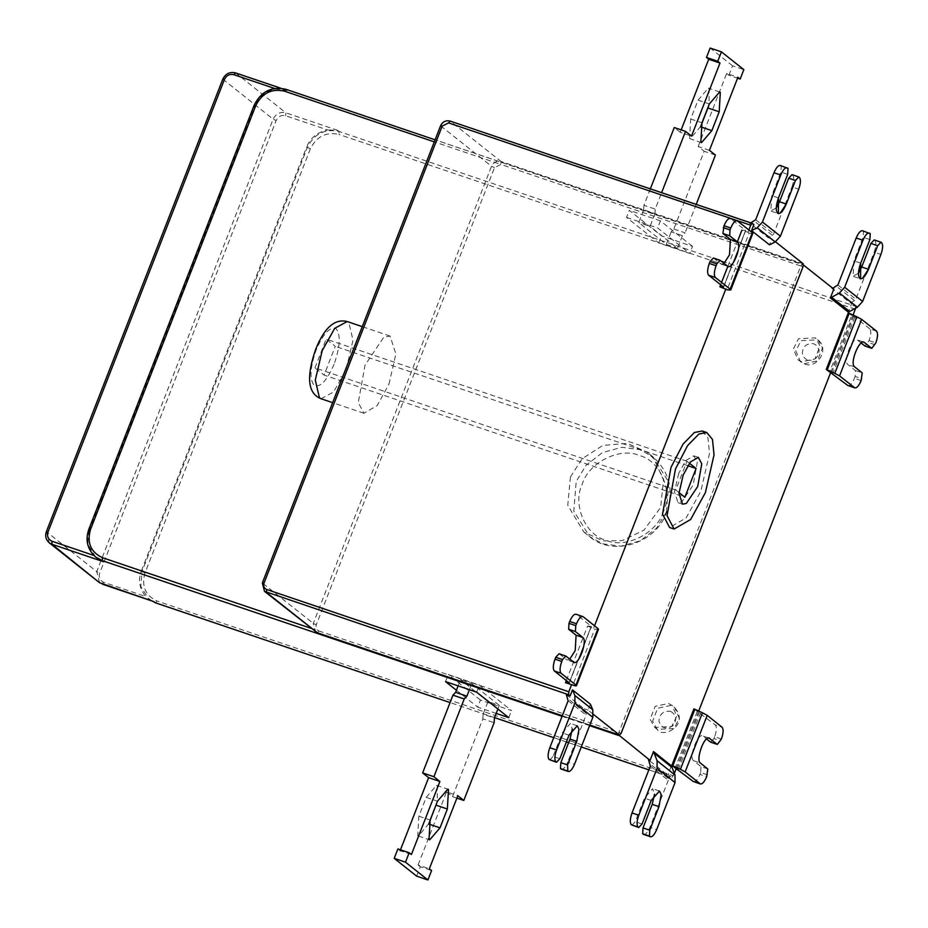 <?xml version="1.0" encoding="UTF-8"?>
<svg xmlns="http://www.w3.org/2000/svg" width="928" height="928" viewBox="0 0 928 928"><rect width="100%" height="100%" fill="white"/><g stroke="black" fill="none" stroke-linecap="round" stroke-linejoin="round"><path stroke-width="0.7" stroke-dasharray="4.64 3.48" d="M713.377 258.019L721.392 264.213L724.049 263.401M748.861 229.982L747.956 232.29L741.866 230.225L745.578 230.446L730.661 218.66L737.435 220.945M723.411 287.204L745.578 230.446L723.55 287.007M752.341 232.731L751.819 233.508L749.116 233.195L727.076 289.768M720.673 284.734L721.578 282.402M727.807 266.394L737.342 241.86M747.956 232.29L749.116 233.195M679.018 492.594L675.758 490.007L686.964 461.262L689.423 463.211M686.964 461.262L326.169 339.103L335.286 346.341L324.081 375.086L684.876 497.246M687.764 465.682L335.286 346.341M675.758 490.007L314.963 367.859L324.081 375.086M702.264 430.998L707.96 437.923L709.537 453.374L700.872 491.121L686.105 517.975L669.587 527.498M678.67 473.5L674.47 491.805L677.997 502.651L681.825 501.92L693.17 485.008L697.264 462.33L693.842 455.857L685.838 460.474L678.67 473.5M314.963 367.859L326.169 339.103M334.092 364.217C326.876 380.816 320.206 387.869 314.105 385.375C309.395 379.285 310.08 367.488 316.158 349.984C323.373 333.384 330.043 326.331 336.156 328.825C340.854 334.915 340.17 346.712 334.092 364.217M388.948 384.146L395.885 353.951L390.062 336.052L383.74 337.258L365.029 365.168L358.278 402.566L363.927 413.262L377.139 405.629L388.948 384.146M559.828 758.756L553.053 756.471L562.252 732.911L570.384 723.457L572.286 728.979M549.724 759.986L553.053 756.471M561.069 769.045C563.11 769.88 565.326 767.537 567.739 762.004L574.502 764.289M566.324 694.62L584.199 708.83L586.055 713.156L586.067 715.047L567.739 762.004M590.394 704.178L588.062 710.14L593.502 714.467M584.199 708.83L588.062 710.14M861.08 342.954L857.507 340.135C852.762 335.495 842.682 361.352 847.96 364.646L855.442 370.55L855.106 376.443L861.868 378.74M855.106 376.443L854.375 378.334C851.962 383.867 849.746 386.222 847.705 385.398M876.508 331.122L869.745 328.825C871.311 330.855 871.09 334.788 869.06 340.622L864.989 346.04M875.092 344.798L868.33 342.513M863.156 342.038L856.985 339.845L863.748 342.13M855.442 370.55L862.216 372.847M869.745 328.825L854.827 317.051L851.614 315.497L829.586 372.058M848.296 312.875L851.614 315.497M707.774 768.941L701.011 766.644L693.541 760.693C688.274 757.376 698.366 731.531 703.099 736.194L706.649 739.024M709.34 738.189L702.566 735.892L708.737 738.096M707.426 774.845L700.663 772.548L701.011 766.644M700.663 772.548L699.921 774.439L706.695 776.724M693.262 781.48C695.292 782.316 697.52 779.961 699.921 774.439M721.404 739.036L714.641 736.739C716.66 730.904 716.892 726.972 715.326 724.93L722.088 727.227M714.641 736.739L713.899 738.63L720.662 740.915M710.57 742.145L713.899 738.63M693.924 708.864L715.326 724.93M697.241 711.509L675.166 768.048M621.122 733.306L618.872 732.54L800.783 265.965L500.865 164.43L494.52 167.608L316.286 624.753L313.281 623.396L262.462 583.062L440.696 125.918C442.795 121.8 445.962 120.211 450.219 121.139L501.039 161.472C496.782 160.544 493.615 162.133 491.515 166.251L313.281 623.396L315.3 631.678M428.945 823.496L418.412 836.047L417.739 835.676L418.876 816.211L426.219 797.361L436.543 785.355L437.216 785.714L437.285 801.711M400.49 849.804L400.13 850.709L411.406 854.526M400.13 850.709L397.892 848.923M416.637 876.148L420.314 866.729L431.59 870.545M420.314 866.729L418.076 864.942L429.351 868.759M418.076 864.942L446.554 791.897L457.829 795.714M446.554 791.897L452.528 796.642L482.85 718.875L494.125 722.692M456.889 798.115L452.528 796.642M482.85 718.875L483.128 714.166L494.404 717.982M497.895 709.015L499.299 705.396L488.024 701.58L483.128 714.166M458.13 685.885L460.532 679.748L471.807 683.565L499.299 705.396M488.024 701.58L460.532 679.748M469.406 689.701L471.807 683.565M480.426 700.06L448.294 674.552L479.405 685.084L511.537 710.593L480.426 700.06L477.665 707.124L496.178 713.4M445.533 681.616L448.294 674.552M476.656 692.16L479.405 685.084M508.788 717.669L511.537 710.593M456.425 690.27L477.665 707.124M700.779 126.289L690.246 138.829L689.574 138.458L690.699 118.993L698.053 100.143L708.377 88.137L709.05 88.508L709.12 104.504M673.832 229.03L685.108 232.847L682.44 235.666L671.164 231.849L673.832 229.03L704.155 151.264L698.169 146.52L709.444 150.336M696.197 204.392L685.108 232.847M715.43 155.092L704.155 151.264M698.169 146.52L726.647 73.474L737.922 77.291M726.647 73.474L728.898 75.249L737.574 78.196M728.898 75.249L732.575 65.83L743.85 69.646M732.575 65.83L710.152 48.036M681.175 129.885L680.236 132.286L691.511 136.103M680.236 132.286L674.262 127.542M650.342 188.871L643.939 205.308L655.214 209.125L661.618 192.688M643.939 205.308L643.661 210.018L654.936 213.834L655.214 209.125M643.661 210.018L638.766 222.604L666.258 244.435L671.164 231.849M654.936 213.834L650.029 226.42L638.766 222.604M682.44 235.666L677.533 248.252L650.029 226.42M666.258 244.435L677.533 248.252M626.516 217.407L657.639 227.94L689.771 253.448L658.66 242.916L626.516 217.407L629.277 210.331L661.409 235.84L692.532 246.384L689.771 253.448M658.66 242.916L661.409 235.84M692.532 246.384L660.4 220.876L657.639 227.94M660.4 220.876L629.277 210.331M801.676 361.792L798.01 359.797L793.359 349.009L798.509 338.708L815.434 337.862L819.992 345.982L814.935 358.95L801.676 361.792M668.462 703.47L672.116 705.454L676.767 716.254L671.617 726.543L654.692 727.401L650.134 719.27L655.191 706.312L668.462 703.47M663.392 511.664C657.024 533.264 625.611 549.028 606.262 540.34C585.44 535.433 572.216 504.554 582.216 484.184C588.572 462.573 619.997 446.809 639.334 455.509C660.156 460.404 673.392 491.295 663.392 511.664M570.453 476.899L582.1 458.768L602.817 445.428L627.316 443.34L647.222 452.272L654.008 458.989L663.508 479.973L660.655 507.43L643.916 530.201L622.189 540.618L603.223 540.885L583.874 532.069L567.762 505.226L570.453 476.899M141.334 571.033L306.704 146.879L307.377 147.413L142.007 571.567L141.334 571.033C137.901 580.174 139.374 588.677 145.777 596.542L103.75 582.32C99.841 580.487 98.507 577.367 99.737 572.959L276.138 120.524C278.226 116.406 281.404 114.817 285.662 115.745L327.677 129.978C317.353 132.194 310.358 137.82 306.704 146.879M855.686 308.073L855.5 306.321L339.114 131.486L338.94 134.432C326.18 131.637 316.657 136.416 310.381 148.77L307.377 147.413C314.348 133.69 324.928 128.377 339.114 131.486L337.699 130.361L327.677 129.978M287.471 90.492L275.964 88.926C265.64 91.141 258.645 96.767 254.991 105.838L254.318 105.305C261.29 91.57 271.869 86.269 286.056 89.366L287.471 90.492L280.674 88.195M254.318 105.305L88.949 529.459L89.622 529.992L254.991 105.838M89.622 529.992C86.176 539.122 87.661 547.624 94.064 555.489L97.173 558.227M152.436 601.135L145.777 596.542M671.431 765.855L668.009 774.625L671.86 777.664L648.846 769.869M648.858 769.846L671.756 777.606L674.343 773.5M676.268 768.546L698.68 711.068M830.664 372.557L853.064 315.079M874.234 239.911L874.837 240.387C876.403 242.405 876.183 246.338 874.153 252.172L880.916 254.458M862.46 230.701L863.458 231.397L863.121 237.29L853.946 260.861L853.064 276.196L858.446 273.261M870.232 233.694L863.458 231.397M869.884 239.586L863.121 237.29M833.82 289.107L832.265 288.585L850.152 302.806L854.549 300.602L855.86 299.152L874.153 252.172M850.152 302.806L851.753 303.34L848.343 312.121M851.753 303.34L855.5 306.321M803.033 266.73L800.783 265.965L802.337 264.144L435.104 139.815L803.451 265.002M643.278 834.295C645.308 835.13 647.535 832.787 649.936 827.254L656.711 829.539M668.009 774.625L666.408 774.091L668.264 780.297L649.936 827.254M631.933 825.247L635.262 821.721L644.461 798.161L652.593 788.719L654.495 794.229M642.025 824.018L635.262 821.721M666.408 774.091L648.521 759.87M311.089 628.326L618.872 732.54L618.698 735.486M317.295 632.757L318.954 630.994C316.355 629.776 315.462 627.699 316.286 624.753M792.036 174.661L792.628 175.125C794.206 177.155 793.974 181.088 791.955 186.922L798.718 189.208M780.251 165.451L781.26 166.147L780.912 172.04L771.736 195.611L770.855 210.946L776.237 208M788.023 168.432L781.26 166.147M787.686 174.336L780.912 172.04M753.872 224.622L750.068 223.335L767.955 237.545L772.34 235.341L773.65 233.902L791.955 186.922M767.955 237.545L771.806 238.856L769.486 244.83M750.891 222.917L750.068 223.335M771.806 238.856L775.506 241.79M569.757 659.17L567.078 660.005L559.074 653.753M575.975 614.197L583.155 616.714M598.026 628.581L597.504 629.37L594.79 629.068L572.727 685.606M566.3 680.526L587.586 626.098L591.264 626.296L576.381 614.429M569.061 683.031L591.264 626.296L569.2 682.834M587.586 626.098L594.79 629.068M594.535 625.797L593.618 628.14M727.622 266.22L720.859 263.923M729.791 290.07L751.819 233.508M321.076 398.75L333.581 391.987L346.109 369.646L353 340.205L348.847 322.445L347.211 321.552M440.696 125.918L491.515 166.251L494.52 167.608M262.462 583.062L264.48 591.333M569.015 735.196L562.252 732.911M568.145 700.756L586.067 715.047M586.055 713.156L568.133 698.865M589.825 725.035L562.31 715.708L589.814 725.046M861.138 380.619L854.375 378.334M869.06 340.622L875.823 342.908M854.734 366.931L847.96 364.646M854.827 317.051L832.799 373.613M831.604 372.975L853.632 316.413M693.541 760.693L700.304 762.978M678.38 769.602L700.454 713.064M677.196 768.964L699.26 712.426M426.219 797.361L437.494 801.177M418.876 816.211L430.151 820.027M698.053 100.143L709.328 103.959M690.699 118.993L701.974 122.809M807.476 360.226C801.409 356.48 800.748 351.584 805.458 345.541C812.07 341.817 816.628 343.36 819.134 350.169C818.577 357.628 814.691 360.98 807.476 360.226M804.135 363.753L817.406 360.899L822.463 347.942L817.904 339.81L800.98 340.669L795.818 350.97L800.481 361.758L804.135 363.753M670.584 711.324C676.64 715.07 677.312 719.966 672.591 726.009C665.979 729.733 661.432 728.19 658.926 721.381C659.472 713.922 663.358 710.57 670.584 711.324M670.921 705.431L657.65 708.273L652.604 721.23L657.163 729.362L674.088 728.503L679.238 718.202L674.575 707.414L670.921 705.431M666.408 512.001L668.821 482.34L652.976 456.831L639.682 449.604L621.783 447.296L602.411 452.609L586.136 465.195L576.207 481.47L573.794 511.119L589.64 536.639L602.933 543.866L620.82 546.174L640.204 540.862L656.479 528.276L666.408 512.001M337.699 130.361L285.836 112.798C280.163 111.557 275.929 113.68 273.134 119.167L96.744 571.602L46.516 531.744L222.917 79.309C225.701 73.822 229.935 71.7 235.608 72.941L285.836 112.798L285.662 115.745M222.801 79.147L273.134 119.167L276.138 120.524M274.479 88.427L275.964 88.926M46.516 531.744L49.207 542.776M99.586 582.761L96.744 571.602L99.737 572.959M103.75 582.32L102.08 584.083M310.381 148.77L145.012 572.924L142.007 571.567L140.801 586.403L148.724 599.152L150.73 600.578L147.946 598.537M581.264 746.959L568.62 742.678L581.253 746.982M566.393 741.924L553.749 737.644L566.382 741.948M494.543 717.599L450.068 702.542L494.531 717.622M155.37 602.771L157.041 601.008L673.426 775.843M145.012 572.924C141.311 586.16 145.325 595.509 157.041 601.008M855.338 309.268L338.94 134.432M881.6 242.672L874.837 240.387M862.866 230.921L869.629 233.218M860.708 263.158L853.946 260.861M837.903 284.966L855.86 299.152M854.549 300.602L836.592 286.416M803.207 263.784L501.039 161.472L500.865 164.43L434.292 141.88M95.665 557.044L87.742 544.284L88.949 529.459M668.253 778.406L650.342 764.115M650.354 766.006L668.264 780.297M651.224 800.458L644.461 798.161M562.078 716.312L589.593 725.626M799.391 177.422L792.628 175.125M780.657 165.671L787.42 167.968M778.499 197.908L771.736 195.611M755.694 219.716L773.65 233.902M772.34 235.341L754.383 221.166M573.307 662L566.544 659.704M597.504 629.37L575.43 685.908M721.392 264.213L728.155 266.51M723.666 287.17L745.694 230.596M677.997 502.651L682.509 504.182M693.842 455.857L698.355 457.376M390.062 336.052L362.256 326.644M363.927 413.262L332.618 402.659M577.146 725.754L570.384 723.457M436.543 785.355L447.818 789.171M418.412 836.047L429.687 839.863M719.652 91.953L708.377 88.137M701.522 142.645L690.246 138.829M798.01 359.797L804.344 363.857C816.234 369.704 830.444 349.589 817.904 339.81L815.434 337.862M654.692 727.401L657.163 729.362C662.105 738.966 690.351 725.522 674.575 707.414L672.116 705.454M583.874 532.069L589.64 536.639C612.724 557.218 656.177 543.344 666.64 512.326C674.099 490.413 669.54 471.923 652.976 456.831L647.222 452.272M280.766 88.206L286.45 90.132M853.586 276.486L860.349 278.771M659.356 791.004L652.593 788.719M771.377 211.224L778.14 213.521M573.84 662.29L567.078 660.005M569.316 682.996L591.38 626.458"/><path stroke-width="1.39" d="M724.049 263.401L729.524 254.748L730.406 239.412L722.924 233.508L729.686 235.793L737.168 241.709C742.806 245.073 732.099 270.593 727.622 266.22L720.14 260.304L713.377 258.019L710.048 261.545L716.81 263.842L716.08 265.721C714.05 271.568 713.829 275.488 715.395 277.518L708.632 275.233C707.066 273.203 707.287 269.271 709.317 263.436L710.048 261.545M720.14 260.304L716.81 263.842M708.632 275.233L723.55 287.007L719.873 286.798L720.673 284.734M722.924 233.508L724.002 225.724C726.404 220.191 728.631 217.836 730.661 218.66M723.272 227.615L730.034 229.9L730.765 228.01C733.166 222.476 735.394 220.122 737.435 220.945L730.255 218.44M730.034 229.9L729.686 235.793M719.873 286.798L727.076 289.768L729.791 290.07L730.313 289.292L715.395 277.518M737.435 220.945L752.341 232.731L751.819 233.508M729.791 290.07L752.341 232.731M721.578 282.402L727.807 266.394M737.342 241.86L741.866 230.225M689.423 463.211L696.081 468.501L687.764 465.682M696.081 468.501L684.876 497.246L679.018 492.594M705.384 492.64L690.618 519.494L674.099 529.03L667.046 515.666L675.491 468.918L687.578 445.626L698.877 434.037L706.765 432.529L712.472 439.443L714.038 454.906L705.384 492.64M674.099 529.03L669.587 527.498L662.534 514.135L670.979 467.387L683.066 444.094L694.364 432.506L702.264 430.998L706.765 432.529M683.182 475.02L690.339 462.005L698.355 457.376L701.777 463.861L697.682 486.539L686.337 503.452L682.509 504.182L678.983 493.336L683.182 475.02M572.286 728.979L570.012 739.106L560.825 762.665L567.588 764.95L576.775 741.391L578.979 729.234L577.251 725.789L569.015 735.196L559.828 758.756L556.487 762.282L549.132 759.51L555.895 761.807C554.329 759.765 554.561 755.833 556.591 749.998L549.817 747.713C547.798 753.548 547.566 757.48 549.132 759.51M556.487 762.282L555.895 761.807M560.825 762.665L560.477 768.57L567.832 771.33C569.873 772.166 572.089 769.822 574.502 764.289L592.83 717.332L592.783 709.769L590.394 704.178L572.472 689.887L574.873 695.478L574.908 703.041L556.591 749.998M561.069 769.045L567.832 771.33L567.588 764.95M560.477 768.57L567.24 770.855M549.817 747.713L568.145 700.756L566.324 694.62L570.128 695.907L572.472 689.887M575.43 685.908L575.963 685.119L575.43 685.908L571.578 684.69L568.818 691.778L568.644 694.724L570.128 695.907M593.502 714.467L619.556 735.115L589.814 725.046L619.463 735.069L621.122 733.306L803.033 266.73L803.207 263.784L775.506 241.79M834.806 373.346L839.562 375.91L854.874 387.916L847.705 385.398L854.468 387.684C856.509 388.519 858.736 386.164 861.138 380.619L862.216 372.847L854.734 366.931C849.097 363.567 859.804 338.047 864.281 342.42L871.763 348.325L875.823 342.908C877.853 337.073 878.074 333.14 876.508 331.122L861.59 319.336L856.834 316.773L834.806 373.346L826.256 369.448L848.296 312.875L856.834 316.773M871.763 348.325L864.989 346.04L861.08 342.954M826.256 369.448L847.705 385.398M706.649 739.024L710.57 742.145L717.332 744.442L709.224 738.154M708.737 738.096L709.874 738.479C704.897 733.433 695.339 759.87 700.304 762.978L707.774 768.941L706.695 776.724C704.282 782.258 702.055 784.601 700.025 783.766L693.262 781.48L700.431 783.998L685.142 771.899L680.398 769.324L702.461 712.774L693.924 708.864L671.86 765.403L680.398 769.324M717.332 744.442L721.404 739.036C723.434 733.201 723.654 729.257 722.088 727.227L707.217 715.36L702.461 712.774M693.262 781.48L671.86 765.403M437.285 801.711L428.736 824.041L440.011 827.857L447.366 809.007L448.491 789.542L447.818 789.171L437.494 801.177L430.151 820.027L429.014 839.492L429.687 839.863L440.011 827.857M464.232 698.97L466.9 696.151L455.625 692.334L452.957 695.153L422.634 772.908L433.91 776.736L464.232 698.97L452.957 695.153M422.634 772.908L428.62 777.664L439.895 781.48L433.91 776.736M394.214 858.354L416.637 876.148L427.912 879.964L405.49 862.17L394.214 858.354L397.892 848.923L409.167 852.751L411.406 854.526L439.895 781.48M428.62 777.664L400.13 850.709M405.49 862.17L409.167 852.751M497.895 709.015L494.404 717.982L494.125 722.692L463.803 800.458L457.829 795.714L429.351 868.759L431.59 870.545L427.912 879.964M463.803 800.458L456.889 798.115M455.625 692.334L458.13 685.885M466.9 696.151L469.406 689.701M496.178 713.4L508.788 717.669L476.656 692.16L445.533 681.616L456.425 690.27M719.188 111.789L720.325 92.324L719.652 91.953L709.328 103.959L701.974 122.809L700.849 142.286L701.522 142.645L711.846 130.639L719.188 111.789L707.913 107.973L700.57 126.823L711.846 130.639M709.12 104.504L707.913 107.973M737.574 78.196L740.173 79.077L737.922 77.291L709.444 150.336L715.43 155.092L696.197 204.392M721.427 51.852L710.152 48.036L706.475 57.455L717.75 61.271L721.427 51.852L743.85 69.646L740.173 79.077M706.475 57.455L708.714 59.241L719.989 63.058L717.75 61.271M708.714 59.241L681.175 129.885M650.342 188.871L674.262 127.542L685.537 131.358L691.511 136.103L719.989 63.058M661.618 192.688L685.537 131.358M97.173 558.227L103.727 561.776L51.864 544.226L99.586 582.761M155.591 602.84L450.068 702.566L155.475 602.829L152.436 601.135M674.343 773.5L676.268 768.546M698.68 711.068L830.664 372.557M853.064 315.079L855.686 308.073M858.446 273.261L861.729 267.009L870.905 243.438L874.234 239.911L880.997 242.196L877.668 245.734L868.492 269.306L862.414 278.377L860.569 278.829L860.708 263.158L869.884 239.586L870.232 233.694L862.46 230.701M880.997 242.196L881.6 242.672C883.166 244.702 882.946 248.623 880.916 254.458L862.622 301.449L880.916 254.458C882.946 248.623 883.166 244.702 881.6 242.672L880.997 242.196L877.668 245.734L868.492 269.306C865.36 276.498 862.472 279.56 859.827 278.481C857.785 275.848 858.075 270.744 860.708 263.158L869.884 239.586L870.232 233.694L869.629 233.218C867.587 232.394 865.372 234.749 862.959 240.282L856.196 237.986C858.609 232.452 860.824 230.098 862.866 230.921M862.622 301.449L844.666 287.262L862.622 301.449L857.379 307.214L848.343 312.121L830.386 297.946L839.422 293.028L844.666 287.262L862.959 240.282C865.372 234.749 867.587 232.394 869.629 233.218M870.905 243.438L877.668 245.734M856.196 237.986L837.903 284.966L832.265 288.585M830.386 297.946L833.82 289.107L803.451 265.002M654.495 794.229L652.222 804.356L643.023 827.915L642.686 833.82L650.458 836.812L649.449 836.105L649.797 830.2L658.984 806.652L661.188 794.496L659.448 791.039L651.224 800.458L642.025 824.018L638.696 827.532L638.104 827.057C636.538 825.027 636.759 821.083 638.789 815.248L632.026 812.963C629.996 818.798 629.764 822.73 631.33 824.772L638.696 827.532M642.686 833.82L649.449 836.105M632.026 812.963L650.354 766.006L648.521 759.87L650.076 760.392L653.521 751.564L657.082 760.74L674.992 775.031L675.039 782.582L656.711 829.539C654.298 835.072 652.082 837.427 650.041 836.58L643.278 834.295M643.023 827.915L649.797 830.2M657.082 760.74L657.117 768.291L638.789 815.248M674.992 775.031L671.431 765.855L653.521 751.564M618.442 734.744L650.076 760.392M776.237 208L779.52 201.759L788.696 178.188L792.036 174.661L798.799 176.946L795.458 180.473L786.283 204.044L780.204 213.127L778.372 213.579L778.499 197.908L787.686 174.336L788.023 168.432L780.251 165.451M798.799 176.946L799.391 177.422C800.968 179.44 800.736 183.373 798.718 189.208L780.413 236.188L798.718 189.208C800.736 183.373 800.968 179.44 799.391 177.422L798.799 176.946L795.458 180.473L786.283 204.044C783.162 211.248 780.274 214.31 777.618 213.231C775.576 210.598 775.866 205.494 778.499 197.908L787.686 174.336L788.023 168.432L787.42 167.968C785.39 167.133 783.162 169.488 780.761 175.032L773.998 172.736C776.4 167.202 778.615 164.848 780.657 165.671M780.413 236.188L762.456 222.012L780.413 236.188L775.182 241.964L769.486 244.83L751.529 230.643L757.225 227.778L762.456 222.012L780.761 175.032C783.162 169.488 785.39 167.133 787.42 167.968M788.696 178.188L795.458 180.473M773.998 172.736L755.694 219.716L750.068 223.335M751.529 230.643L753.872 224.622L752.283 223.381L450.115 121.081C445.776 120.118 442.598 121.672 440.58 125.756L442.204 126.092L263.97 583.236C263.158 586.171 264.039 588.248 266.649 589.477L568.818 691.778M450.115 121.081L752.388 223.439L750.717 225.202L748.861 229.982M565.848 656.05L562.507 659.564L555.744 657.279L559.074 653.753L565.848 656.05L573.956 662.325M573.307 662C578.283 667.046 587.842 640.61 582.865 637.501L575.406 631.539L568.644 629.254L576.102 635.204L575.209 650.551L569.757 659.17M568.644 629.254L568.992 623.349L575.754 625.646L575.406 631.539M575.975 614.197L583.155 616.714C581.114 615.879 578.898 618.222 576.485 623.755L575.754 625.646M576.485 623.755L569.722 621.47L568.992 623.349M569.722 621.47C572.135 615.937 574.351 613.582 576.381 614.429M583.155 616.714L598.026 628.581L597.504 629.37M562.507 659.564L561.776 661.455C559.746 667.278 559.514 671.222 561.08 673.252L554.318 670.967C552.752 668.926 552.984 664.993 555.014 659.158L561.776 661.455M598.026 628.581L575.963 685.119L561.08 673.252M555.744 657.279L555.014 659.158M554.318 670.967L569.2 682.834L565.477 682.637L566.3 680.526M725.905 288.84L594.535 625.797M571.578 684.69L565.477 682.637M762.456 222.012L780.761 175.032M844.666 287.262L862.959 240.282M737.168 241.709L730.406 239.412M709.317 263.436L716.08 265.721M730.765 228.01L724.002 225.724M322.19 350.656L315.3 380.097L319.452 397.857L321.076 398.75C307.852 393.681 306.066 377.209 315.682 349.334C324.313 327.688 334.822 318.432 347.211 321.552L334.718 328.315L322.19 350.656M266.649 589.477L266.475 592.424L317.399 632.815L562.298 715.732L317.295 632.757L264.48 591.333L568.644 694.724M576.775 741.391L570.012 739.106M592.83 717.332L574.908 703.041M574.873 695.478L592.783 709.769M827.184 369.912L849.213 313.339M839.562 375.91L861.59 319.336M864.281 342.42L863.156 342.038M694.852 709.328L672.788 765.878M707.217 715.36L685.142 771.899M436.09 805.191L447.366 809.007M94.053 555.501L52.038 541.268C48.128 539.435 46.794 536.314 48.024 531.906L224.425 79.483L222.917 79.309M224.425 79.483C226.513 75.365 229.692 73.764 233.949 74.704L235.608 72.941L280.674 88.195M48.024 531.906L46.4 531.582L222.801 79.147C225.504 73.695 229.738 71.607 235.503 72.883L235.608 72.941M233.949 74.704L274.479 88.427M52.038 541.268L51.864 544.226L49.207 542.776C45.832 539.644 44.892 535.908 46.4 531.582M102.3 584.153L153.955 601.646M648.858 769.846L581.264 746.959L648.846 769.869M568.62 742.678L566.393 741.924L568.609 742.702M494.531 717.622L553.738 737.667L494.543 717.599M849.34 311.251L831.384 297.076M839.422 293.028L857.379 307.214M868.492 269.306L861.729 267.009M285.952 89.308L435.093 139.826L285.952 89.308C271.649 86.153 261.07 91.42 254.202 105.142L255.826 105.467L90.457 529.621C86.756 542.857 90.77 552.206 102.486 557.705L102.312 560.651L95.665 557.044C87.36 549.318 85.074 540.073 88.833 529.296L254.202 105.142M286.056 89.366L284.386 91.13C271.626 88.334 262.102 93.113 255.826 105.467M434.292 141.88L284.386 91.13M90.457 529.621L88.833 529.296M103.727 561.776L102.312 560.651L562.078 716.312M631.33 824.772L638.104 827.057M658.984 806.652L652.222 804.356M675.039 782.582L657.117 768.291M671.605 767.12L653.695 752.828M589.593 725.626L618.698 735.486M102.486 557.705L311.089 628.326M315.3 631.678L317.515 632.838M757.225 227.778L775.182 241.964M786.283 204.044L779.52 201.759M450.219 121.139L448.549 122.902L442.204 126.092M750.717 225.202L448.549 122.902M263.97 583.236L262.346 582.912L440.58 125.756M582.865 637.501L576.102 635.204M730.788 289.942L752.817 233.369M362.256 326.644L347.211 321.552M332.618 402.659L321.076 398.75M235.503 72.883L280.766 88.206M49.207 542.776L99.424 582.633L153.132 601.39M96.431 557.647L95.665 557.044M262.346 582.9L264.48 591.333M576.439 685.769L598.502 629.23"/></g></svg>
